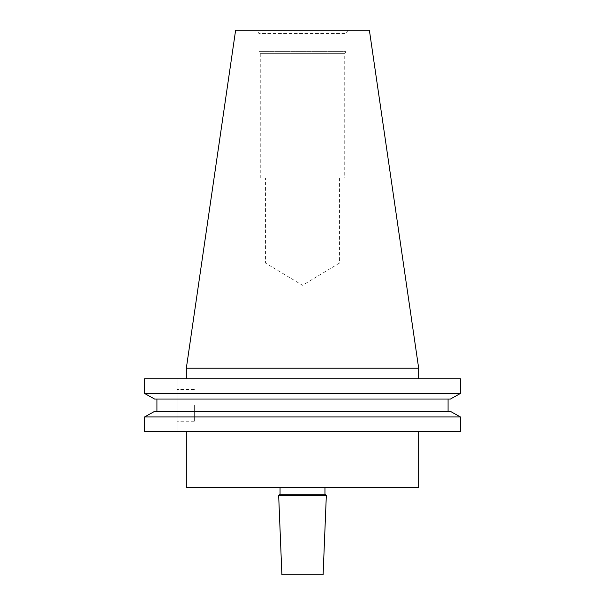 <?xml version="1.0" encoding="UTF-8"?>
<svg xmlns="http://www.w3.org/2000/svg" width="605" height="605" viewBox="0 0 605 605"><rect width="100%" height="100%" fill="white"/><g stroke="black" fill="none" stroke-linecap="round" stroke-linejoin="round"><path stroke-width="0.45" stroke-dasharray="3.02 2.27" d="M177.038 405.373L177.038 421.216L177.038 405.373M194.334 405.373L194.334 421.216L194.334 405.373M418.668 378.745L186.332 378.745L418.668 378.745M347.973 30.25L346.052 33.578L346.052 51.372L344.744 53.641L344.744 178.097L260.256 178.097L260.256 53.641L344.744 53.641L260.256 53.641L258.948 51.372L258.948 33.578L346.052 33.578L258.948 33.578L257.027 30.25L347.973 30.25L257.027 30.25M258.948 51.372L346.052 51.372L258.948 51.372M260.256 178.097L344.744 178.097M339.465 178.097L339.465 263.077L265.534 263.077L339.465 263.077L302.5 285.288L265.534 263.077L265.534 178.097L339.465 178.097L265.534 178.097M324.953 487.524L280.047 487.524L324.953 487.524M418.668 431.546L186.332 431.546L418.668 431.546M144.587 431.546L460.413 431.546L419.93 431.546L460.413 431.546L460.413 416.936L144.587 416.936L144.587 431.546L177.038 431.546L144.587 431.546M460.413 378.745L144.587 378.745L177.038 378.745L144.587 378.745L144.587 393.477L460.413 393.477L460.413 378.745M154.57 399.028L450.43 399.028M156.922 399.028L448.078 399.028L156.922 399.028L156.922 411.385L448.078 411.385L154.57 411.385L450.43 411.385M154.57 411.385L156.922 411.385M186.332 487.524L418.668 487.524M280.047 494.172L324.953 494.172M278.671 495.548L326.329 495.548M281.892 574.75L323.108 574.75M235.617 30.25L369.383 30.25M186.332 368.188L418.668 368.188M177.038 431.546L177.038 378.745L177.038 431.546M419.93 431.546L419.93 378.745L419.93 431.546M194.334 389.529L177.038 389.529M194.334 421.216L177.038 421.216"/><path stroke-width="0.91" d="M186.332 368.188L235.617 30.25L369.383 30.25L418.668 368.188L186.332 368.188L186.332 378.745M418.668 368.188L418.668 378.745M323.108 574.75L281.892 574.75L278.671 495.548L326.329 495.548L323.108 574.75M324.953 487.524L324.953 494.172L280.047 494.172L278.671 495.548M324.953 494.172L326.329 495.548M280.047 487.524L280.047 494.172M186.332 431.546L186.332 487.524L418.668 487.524L418.668 431.546M450.43 411.385L460.413 416.936L460.413 431.546L144.587 431.546L144.587 416.936L154.57 411.385L144.587 416.936L460.413 416.936L450.43 411.385L154.57 411.385M460.413 378.745L144.587 378.745L144.587 393.477L154.57 399.028L144.587 393.477L460.413 393.477L450.43 399.028L460.413 393.477L460.413 378.745M450.43 399.028L154.57 399.028M448.078 411.385L448.078 399.028L448.078 411.385M156.922 411.385L156.922 399.028"/></g></svg>
